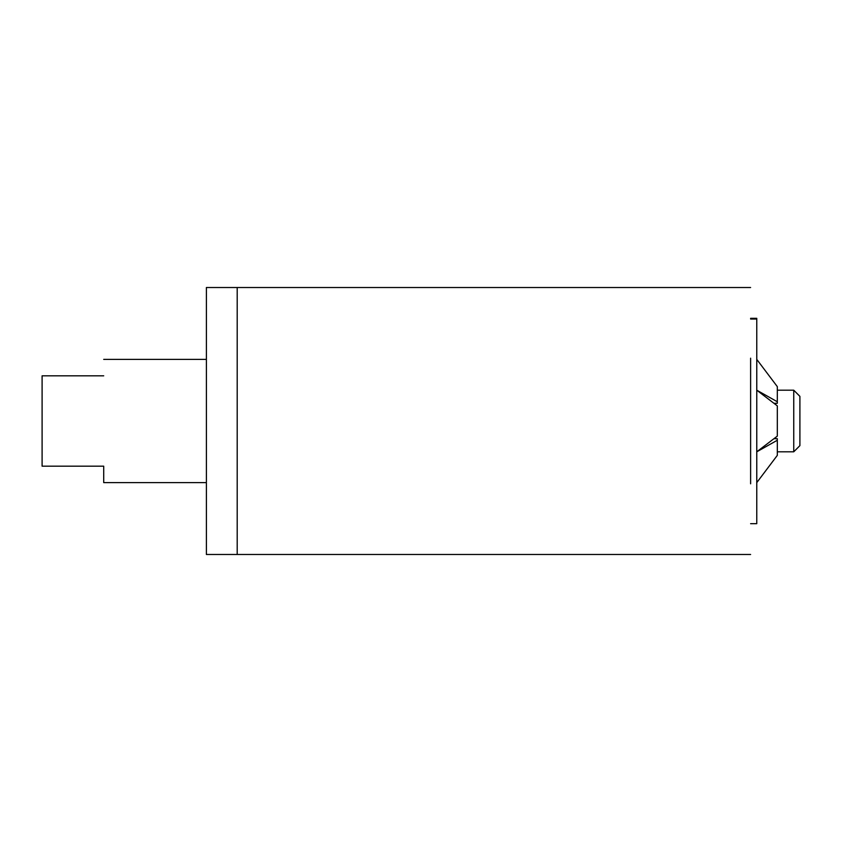 <?xml version="1.0" encoding="UTF-8"?>
<svg xmlns="http://www.w3.org/2000/svg" width="842" height="842" viewBox="0 0 842 842"><rect width="100%" height="100%" fill="white"/><g stroke="black" fill="none" stroke-linecap="round" stroke-linejoin="round"><path stroke-width="1.26" d="M777.313 451.807L793.743 451.807L793.743 390.72M799.9 445.597L799.9 396.361L793.743 390.193L777.313 390.193M206.395 554.236L206.395 287.511L237.202 287.511L237.202 554.489L206.395 554.489M103.713 375.816C103.713 354.377 103.713 354.377 103.713 375.816L42.1 375.816L42.1 466.184L103.713 466.184L103.713 482.592M756.769 523.492L756.769 318.529M773.966 438.682L777.313 438.682L777.313 440.25L756.769 451.807L777.313 436.124L777.313 405.876L756.769 390.193L777.313 401.75L777.313 403.318L773.966 403.318M777.313 386.625L756.769 359.387L777.313 386.625L777.313 401.75M777.313 455.375L756.769 482.613L777.313 455.375L777.313 440.25M750.611 358.187L750.611 483.813M237.202 358.187L237.202 483.813M756.769 319.034L750.611 319.034M793.743 451.807L799.9 445.639M206.395 359.387L103.713 359.387M206.395 482.613L103.713 482.613M756.769 318.318L750.611 318.318M750.611 523.682L756.769 523.682M750.611 287.511L237.202 287.511M750.611 554.489L237.202 554.489"/></g></svg>
